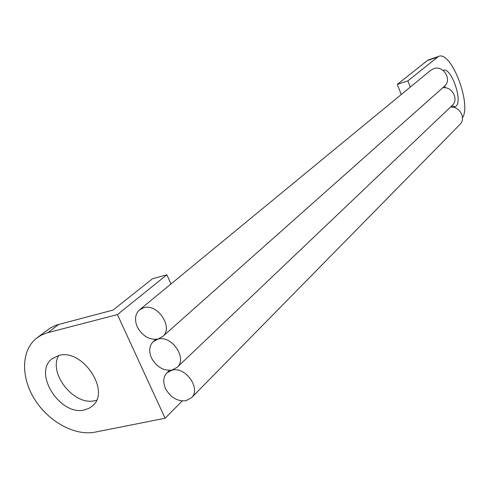 <?xml version="1.0" encoding="UTF-8"?>
<svg xmlns="http://www.w3.org/2000/svg" width="489" height="489" viewBox="0 0 489 489"><rect width="100%" height="100%" fill="white"/><g stroke="black" fill="none" stroke-linecap="round" stroke-linejoin="round"><path stroke-width="0.73" d="M84.542 409.892C60.44 416.457 32.598 373.021 52.03 358.828L58.766 355.503C82.231 348.101 110.985 390.998 92.629 405.76L88.931 408.358L84.542 409.892M96.522 400.216L94.897 400.644C74.432 406.255 48.136 373.584 58.643 355.534M450.302 107.25C459.299 105.661 466.42 118.283 460.002 124.408L459.733 124.683M172.049 370.142C185.49 366.279 201.272 388.596 191.566 397.679L185.961 400.748C177.751 401.585 171.071 397.801 165.924 389.403L165.001 387.38C162.868 381.457 163.503 376.628 166.902 372.893L172.049 370.142M442.624 87.861C451.86 85.948 459.177 99.243 452.288 105.361L452.025 105.612M157.941 339.115C171.645 334.922 187.58 358.235 177.232 367.257L172.018 370.069C163.815 371.029 157.122 367.276 151.932 358.804L150.991 356.756C148.754 350.491 149.493 345.442 153.216 341.609L157.941 339.115M139.713 309.69L430.571 70.385L433.596 68.68C443.254 64.866 452.429 79.64 444.495 86.198L444.244 86.425M143.68 307.746C157.66 303.192 173.729 327.569 162.709 336.511L157.91 339.048C149.726 340.136 143.014 336.408 137.776 327.856L136.834 325.79C134.487 319.152 135.337 313.877 139.396 309.959L143.68 307.746M451.634 105.985L455.235 106.688L456.084 106.113C463.052 100.563 450.724 66.204 443.205 70.373L443.107 70.422M401.267 94.493L397.294 84.401L407.857 80.874L438.407 56.516C450.803 49.737 471.799 103.778 462.466 117.825M407.857 80.874L410.283 87.079M37.402 337.557L49.872 328.247L56.29 325.106L113.069 310.069L152.55 278.718L166.859 274.8L170.973 283.975M166.859 274.8L117.421 314.58L165.093 418.248L95.08 432.135C74.86 436.176 48.576 421.701 34.682 399.397C20.654 377.16 21.143 350.185 36.651 338.125L41.125 335.24L47.03 332.875L117.421 314.58M182.226 400.962L165.093 418.248M397.294 84.401L427.258 60.612L429.116 59.676M444.709 85.997L445.4 87.824M427.258 60.612L437.27 57.207M58.925 324.293L47.928 332.63M52.47 358.48L52.03 358.828M460.002 124.408L191.566 397.679M452.288 105.361L177.232 367.257M444.495 86.198L162.709 336.511M455.235 106.688L454.703 106.853M155.746 339.366L153.552 341.31M438.407 56.516L428.413 59.915M169.579 370.369L167.256 372.563"/></g></svg>
